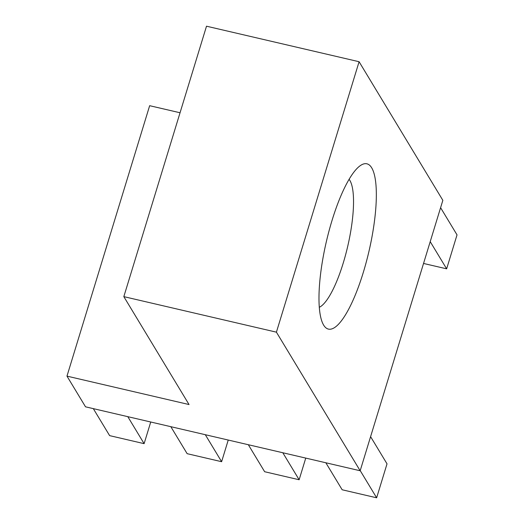 <?xml version="1.0" encoding="UTF-8"?>
<svg xmlns="http://www.w3.org/2000/svg" width="524" height="524" viewBox="0 0 524 524"><rect width="100%" height="100%" fill="white"/><g stroke="black" fill="none" stroke-linecap="round" stroke-linejoin="round"><path stroke-width="0.79" d="M66.974 376.127L85.523 406.821L360.165 470.762L442.846 200.325L359.091 61.727L206.508 26.2L123.828 296.636L189.04 404.548L66.974 376.127L149.654 105.691L180.046 112.765M332.006 220.538A84.855 21.851 -76.9 0 1 360.538 165.466A84.855 21.851 -76.9 0 1 368.942 251.402A84.855 21.851 -76.9 0 1 323.446 324.782A84.855 21.851 -76.9 0 1 332.006 220.538M319.293 307.3A67.026 17.259 103.1 0 0 347.687 246.45A67.026 17.259 103.1 0 0 349.095 179.313M123.828 296.636L276.41 332.164L359.091 61.727M276.41 332.164L360.165 470.762M127.797 416.659L144.113 443.658L109.627 435.627L93.311 408.635M144.113 443.658L150.735 422.003M205.303 434.71L221.619 461.703L187.14 453.679L170.824 426.68M221.619 461.703L228.241 440.049M282.816 452.756L299.132 479.755L264.646 471.724L248.33 444.725M299.132 479.755L305.754 458.094M360.211 470.611L376.638 497.8L342.159 489.77L325.843 462.771M376.638 497.8L387.02 463.845L370.592 436.656M423.543 263.454L446.644 268.832L430.211 241.643M446.644 268.832L457.026 234.876L440.592 207.687"/></g></svg>
